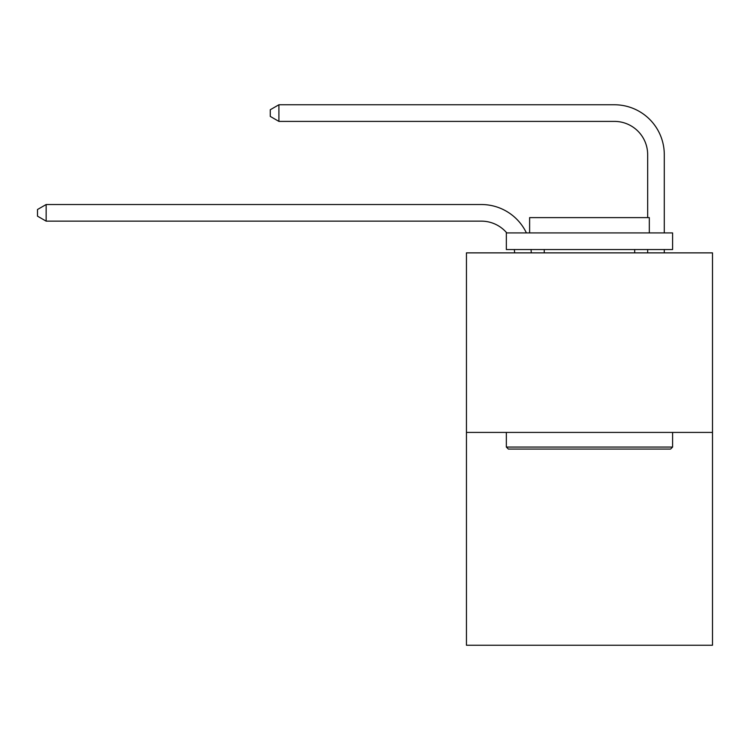 <?xml version="1.0" encoding="UTF-8"?>
<svg xmlns="http://www.w3.org/2000/svg" width="750" height="750" viewBox="0 0 750 750"><rect width="100%" height="100%" fill="white"/><g stroke="black" fill="none" stroke-linecap="round" stroke-linejoin="round"><path stroke-width="1.12" d="M712.5 432.422L712.5 252.872L466.444 252.872L466.444 645.234L712.5 645.234L712.5 432.422L466.444 432.422M514.622 252.872A33.253 33.253 0 0 0 514.303 249.544A33.253 33.253 0 0 1 514.622 252.872A33.253 33.253 0 0 0 514.303 249.544A33.253 33.253 0 0 1 514.622 252.872A33.253 33.253 0 0 0 514.303 249.544A33.253 33.253 0 0 1 514.622 252.872A33.253 33.253 0 0 0 514.303 249.544A33.253 33.253 0 0 1 514.622 252.872A33.253 33.253 0 0 0 514.303 249.544A33.253 33.253 0 0 1 514.622 252.872A33.253 33.253 0 0 0 514.303 249.544A33.253 33.253 0 0 1 514.622 252.872A33.253 33.253 0 0 0 514.303 249.544A33.253 33.253 0 0 1 514.622 252.872A33.253 33.253 0 0 0 514.303 249.544M506.784 232.922A33.253 33.253 0 0 0 481.406 221.147A33.253 33.253 0 0 1 506.784 232.922A33.253 33.253 0 0 0 481.406 221.147A33.253 33.253 0 0 1 506.784 232.922A33.253 33.253 0 0 0 481.406 221.147A33.253 33.253 0 0 1 506.784 232.922A33.253 33.253 0 0 0 481.406 221.147A33.253 33.253 0 0 1 506.784 232.922A33.253 33.253 0 0 0 481.406 221.147A33.253 33.253 0 0 1 506.784 232.922A33.253 33.253 0 0 0 481.406 221.147A33.253 33.253 0 0 1 506.784 232.922A33.253 33.253 0 0 0 481.406 221.147A33.253 33.253 0 0 1 506.784 232.922A33.253 33.253 0 0 0 481.406 221.147L46.144 221.147L37.5 216.159L37.5 209.512L46.144 204.525L481.406 204.525A49.875 49.875 0 0 1 526.416 232.922M647.663 217.622L647.663 154.641A33.253 33.253 0 0 0 614.409 121.397L278.906 121.397L270.262 116.409L270.262 109.753L278.906 104.766L614.409 104.766A49.875 49.875 0 0 1 664.284 154.641L664.284 232.922M46.144 204.525L481.406 204.525L46.144 204.525L481.406 204.525L46.144 204.525L481.406 204.525L46.144 204.525L481.406 204.525L46.144 204.525L481.406 204.525L46.144 204.525L481.406 204.525L46.144 204.525L481.406 204.525L46.144 204.525L46.144 221.147M647.663 154.641A33.253 33.253 0 0 0 614.409 121.397A33.253 33.253 0 0 1 647.663 154.641A33.253 33.253 0 0 0 614.409 121.397A33.253 33.253 0 0 1 647.663 154.641A33.253 33.253 0 0 0 614.409 121.397A33.253 33.253 0 0 1 647.663 154.641A33.253 33.253 0 0 0 614.409 121.397A33.253 33.253 0 0 1 647.663 154.641A33.253 33.253 0 0 0 614.409 121.397A33.253 33.253 0 0 1 647.663 154.641A33.253 33.253 0 0 0 614.409 121.397A33.253 33.253 0 0 1 647.663 154.641A33.253 33.253 0 0 0 614.409 121.397A33.253 33.253 0 0 1 647.663 154.641M278.906 104.766L614.409 104.766L278.906 104.766L614.409 104.766L278.906 104.766L614.409 104.766L278.906 104.766L614.409 104.766L278.906 104.766L614.409 104.766L278.906 104.766L614.409 104.766L278.906 104.766L614.409 104.766L278.906 104.766L278.906 121.397M670.603 449.053L508.341 449.053L506.344 447.056L672.6 447.056L670.603 449.053M506.344 232.922L672.6 232.922L672.6 249.544L506.344 249.544L506.344 232.922M649.322 232.922L649.322 217.622L529.622 217.622L529.622 232.922M506.344 432.422L506.344 447.056M672.6 432.422L672.6 447.056M544.247 249.544L544.247 252.872M634.688 249.544L634.688 252.872M531.047 249.544A49.875 49.875 0 0 1 531.253 252.872M664.284 249.544L664.284 252.872M647.663 252.872L647.663 249.544"/></g></svg>
